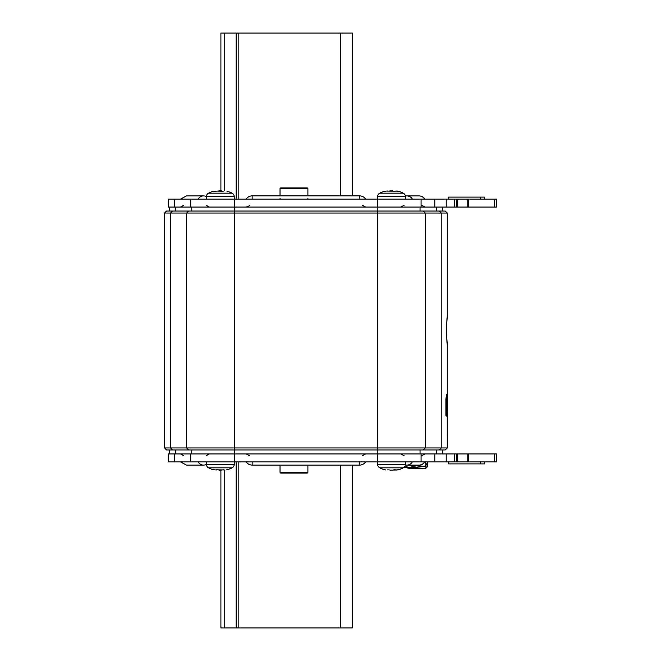 <?xml version="1.0" encoding="UTF-8"?>
<svg xmlns="http://www.w3.org/2000/svg" width="661" height="661" viewBox="0 0 661 661"><rect width="100%" height="100%" fill="white"/><g stroke="black" fill="none" stroke-linecap="round" stroke-linejoin="round"><path stroke-width="0.99" d="M213.627 469.789L216.37 470.004L213.627 469.789A25.886 25.886 0 0 1 208.537 467.839L232.069 467.839A3.983 3.983 90 0 0 234.234 464.286L234.234 461.907M174.562 453.942L496.444 453.942L496.444 461.907L168.538 461.907L168.538 453.942L174.562 453.942L174.562 461.907M468.575 453.942L468.575 461.907M456.627 453.942L456.627 461.907M446.869 411.076L447.266 416.066L446.415 416.066L446.39 415.554L447.067 410.778L447.241 394.716L447.274 447.968L445.283 449.959L166.547 449.959L164.556 447.968L170.588 447.968L170.588 213.032L164.556 213.032L164.556 447.968M447.274 447.968L170.588 447.968L172.488 449.959M172.488 211.041L445.283 211.041L447.274 213.032L170.588 213.032L172.488 211.041L166.547 211.041L164.556 213.032M446.877 339.101L447.274 344.29C446.58 345.389 446.58 315.611 447.274 316.71L446.886 321.857M446.836 322.675L446.795 323.568M446.753 324.51L446.869 338.886M447.274 344.29L447.274 411.076L446.853 411.076M445.886 415.215L445.886 399.112L446.489 394.708L446.489 410.663L445.902 415.422M174.562 207.058L174.562 199.093L168.538 199.093L168.538 207.058L496.444 207.058L496.444 199.093L468.575 199.093L468.575 207.058M456.627 207.058L456.627 199.093L468.575 199.093M174.562 199.093L456.627 199.093M448.662 199.093L448.662 197.102L484.505 197.102L484.505 199.093M223.261 191.194L217.99 191.12M218.576 190.996L216.478 191.169M405.457 199.093L405.457 196.714L377.588 196.714A3.983 3.983 -90 0 1 379.761 193.161A3.983 3.983 -90 0 0 377.588 196.714L377.588 199.093M405.457 196.714A3.983 3.983 90 0 0 403.284 193.161A25.886 25.886 0 0 0 398.195 191.211L395.509 191.07M395.344 191.169L389.213 191.12M389.8 190.996L387.701 191.169M226.971 191.211A25.886 25.886 0 0 1 232.069 193.161A3.983 3.983 90 0 1 234.234 196.714L234.234 199.093M234.234 196.714L206.364 196.714L206.364 199.093L180.478 199.093L186.452 195.912L203.489 195.912A7.164 6.403 90 0 0 198.176 199.085M206.364 196.714A3.983 3.983 -90 0 1 208.537 193.161A25.886 25.886 0 0 1 213.627 191.211L216.37 191.136M218.675 190.963L220.055 190.781M220.923 190.806L221.617 190.897M387.594 190.996L384.851 191.211A25.886 25.886 0 0 0 379.761 193.161L403.284 193.161M389.899 190.963L391.279 190.781M392.147 190.806L392.841 190.897M395.452 191.136L397.178 190.996M307.109 199.093A0.793 0.793 0 0 0 307.902 198.3M280.826 199.093A0.793 0.793 0 0 1 280.033 198.3M307.902 188.74L280.033 188.74A0.793 0.793 0 0 1 280.826 187.947L307.109 187.947A0.793 0.793 0 0 1 307.902 188.74L307.902 195.887M280.033 188.74L280.033 195.887M220.898 190.806L220.898 33.05L352.305 33.05L352.305 195.887L359.667 195.887L359.667 199.093M411.745 467.476L411.803 466.724L415.769 467.013L415.719 467.765L417.653 468.021M415.769 467.013L418.454 467.963M418.339 468.352L411.2 468.723L404.185 467.335M417.438 468.285L407.688 467.583M404.053 467.319L422.594 468.657M423.618 468.335A3.586 3.586 0 0 0 427.46 464.766A3.586 3.586 0 0 1 423.618 468.335L404.441 466.955M427.857 464.766L427.865 461.907L427.857 464.766A3.983 3.983 0 0 1 423.594 468.732M408.176 467.22L404.937 466.269M408.895 465.088L423.618 466.666A2.388 2.388 0 0 0 424.833 462.105M427.469 461.907L427.46 464.766M423.668 466.269A1.991 1.991 0 0 0 424.577 462.427A1.991 1.991 0 0 1 423.668 466.269L412.629 465.088M423.618 466.666L423.032 466.608M446.092 397.468L445.886 412.679M352.305 465.088L352.305 627.95L220.898 627.95L220.898 470.194M484.505 461.907L484.505 463.898L448.662 463.898L448.662 461.907M208.537 467.839A3.983 3.983 -90 0 1 206.364 464.286L206.364 461.907L180.478 461.907L186.452 465.088L203.489 465.088A7.164 7.164 0 0 0 206.364 464.485A7.164 7.164 0 0 1 203.489 465.088A7.164 6.403 90 0 1 198.176 461.915M226.971 469.789L225.955 470.004L226.971 469.789A25.886 25.886 0 0 0 232.069 467.839M224.12 470.128L223.294 469.797M221.931 470.037L220.543 470.219M219.683 470.194L218.981 470.103M216.478 469.831L217.337 469.806L216.312 469.93M216.37 469.864L224.286 469.93M377.588 461.907L377.588 464.286L405.457 464.286L405.457 461.907L413.315 461.915M377.588 464.286A3.983 3.983 -90 0 0 379.761 467.839L403.284 467.839A3.983 3.983 90 0 0 405.457 464.286M398.195 469.789L395.452 470.004L398.195 469.789A25.886 25.886 0 0 0 403.284 467.839M390.048 470.07L397.112 470.021M394.485 469.806L395.452 469.864M395.344 469.831L394.518 469.797M393.155 470.037L391.766 470.219M390.899 470.194L390.205 470.103M387.701 469.831L389.717 469.988M384.851 469.789L385.867 470.004L384.851 469.789A25.886 25.886 0 0 1 379.761 467.839M393.32 469.988L393.832 469.88M280.033 465.088L280.033 472.26L307.902 472.26L307.902 465.088M280.033 472.26A0.793 0.793 0 0 0 280.826 473.053L307.109 473.053A0.793 0.793 0 0 0 307.902 472.26M494.453 453.942L494.453 461.907M467.773 453.942L467.773 461.907M457.42 453.942L457.42 461.907M454.636 453.942L454.636 461.907M446.225 453.942L446.225 461.907M434.806 453.942L434.806 461.907M421.082 453.942L421.082 461.907M377.299 453.942L377.299 461.907M234.523 453.942L234.523 461.907M190.74 453.942L190.74 461.907M436.268 449.959L436.268 453.942M420.049 449.959L420.049 453.942M439.334 449.959L441.234 447.968L441.234 213.032L439.334 211.041M423.28 449.959L425.188 447.968L425.188 213.032L423.28 211.041M377.538 449.959L377.538 211.041M234.291 449.959L234.291 211.041M188.542 449.959L186.642 447.968L186.642 213.032L188.542 211.041M420.049 207.058L420.049 211.041M436.268 207.058L436.268 211.041M377.233 207.058L377.233 211.041M234.589 207.058L234.589 211.041M191.773 207.058L191.773 211.041M175.553 207.058L175.553 211.041M494.453 207.058L494.453 199.093M467.773 207.058L467.773 199.093M457.42 207.058L457.42 199.093M454.636 207.058L454.636 199.093M446.225 207.058L446.225 199.093M434.806 207.058L434.806 199.093M421.082 207.058L421.082 199.093M377.299 207.058L377.299 199.093M234.523 207.058L234.523 199.093M190.74 207.058L190.74 199.093M480.522 199.093L480.522 197.102M412.472 199.093A7.188 6.874 -90 0 0 406.763 195.912A7.188 7.188 0 0 0 405.4 196.036A7.188 7.188 0 0 1 406.763 195.912L419.008 195.912L406.763 195.912M424.717 199.093A7.188 6.874 -90 0 0 419.008 195.912A7.188 7.188 0 0 1 424.982 199.093M252.155 199.093L252.155 195.887L359.667 195.887A7.164 7.164 0 0 1 365.64 199.093M232.069 193.161L208.537 193.161M340.357 195.887L340.357 33.05M238.819 199.093L238.819 33.05M236.142 199.093L236.142 33.05M224.203 190.806L224.203 33.05M377.233 449.959L377.233 453.942M234.589 449.959L234.589 453.942M191.773 449.959L191.773 453.942M175.553 449.959L175.553 453.942M340.357 465.088L340.357 627.95M224.203 470.194L224.203 627.95M236.142 461.907L236.142 627.95M238.819 461.907L238.819 627.95M480.522 461.907L480.522 463.898M252.155 461.915L252.155 465.088L359.667 465.088L359.667 461.915L246.181 461.907M359.667 461.915L365.64 461.907M405.4 464.956A7.164 7.164 0 0 0 406.763 465.088A7.164 6.85 -90 0 0 412.447 461.915L424.982 461.907M406.763 465.088L419.008 465.088A7.164 6.85 -90 0 0 424.701 461.915L424.717 461.907M206.364 464.286L234.234 464.286M447.274 213.032L447.274 316.71M169.53 207.058L169.53 211.041M442.292 207.058L442.292 211.041M203.489 195.912A7.164 7.164 0 0 1 206.364 196.515A7.164 7.164 0 0 0 203.489 195.912L186.452 195.912M252.155 195.887A7.164 7.164 0 0 0 246.181 199.093M169.53 449.959L169.53 453.942M442.292 449.959L442.292 453.942M246.206 461.915A7.164 7.164 0 0 0 252.155 465.088M359.667 465.088A7.164 7.164 0 0 0 365.624 461.915M419.008 465.088A7.164 7.164 0 0 0 424.957 461.915M421.652 205.282L424.982 207.058L423.023 206.554M404.111 205.282L400.789 207.058M183.808 205.282L180.478 207.058M206.141 205.282L209.463 207.058M249.528 205.257C249.957 205.513 248.842 206.116 246.181 207.058M362.294 205.257L365.64 207.058M362.311 455.718L365.64 453.942M249.511 455.718L246.181 453.942M404.111 455.718L400.789 453.942M421.652 455.718L424.982 453.942M183.808 455.718L180.478 453.942M206.141 455.718L209.463 453.942"/></g></svg>

